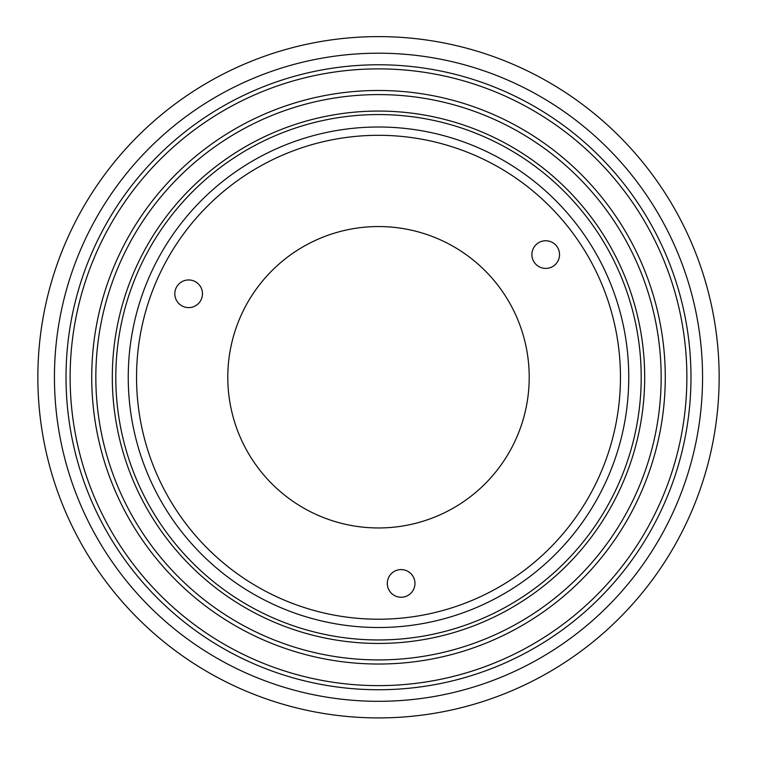 <?xml version="1.0" encoding="UTF-8"?>
<svg xmlns="http://www.w3.org/2000/svg" width="757" height="757" viewBox="0 0 757 757"><rect width="100%" height="100%" fill="white"/><g stroke="black" fill="none" stroke-linecap="round" stroke-linejoin="round"><path stroke-width="1.14" d="M552.629 242.609A13.825 13.825 0 0 1 557.691 261.496A13.825 13.825 0 0 1 538.804 266.559A13.825 13.825 0 0 1 533.742 247.671A13.825 13.825 0 0 1 552.629 242.609M408.042 595.39A13.825 13.825 0 0 1 389.155 590.328A13.825 13.825 0 0 1 394.217 571.44A13.825 13.825 0 0 1 413.104 576.503A13.825 13.825 0 0 1 408.042 595.39M174.82 293.782A13.825 13.825 0 0 1 188.654 279.958A13.825 13.825 0 0 1 202.479 293.782A13.825 13.825 0 0 1 188.654 307.607A13.825 13.825 0 0 1 174.82 293.782M227.791 377.26A150.709 150.709 0 0 1 378.5 226.551A150.709 150.709 0 0 1 529.209 377.26A150.709 150.709 0 0 1 378.5 527.96A150.709 150.709 0 0 1 227.791 377.26M628.755 377.26A250.255 250.255 0 0 1 378.5 627.515A250.255 250.255 0 0 1 128.245 377.26A250.255 250.255 0 0 1 378.5 127.006A250.255 250.255 0 0 1 628.755 377.26M378.5 619.217A241.956 241.956 0 0 1 136.544 377.26A241.956 241.956 0 0 1 378.5 135.304A241.956 241.956 0 0 1 620.456 377.26A241.956 241.956 0 0 1 378.5 619.217M641.198 377.26A262.698 262.698 0 0 1 378.5 639.958A262.698 262.698 0 0 1 115.802 377.26A262.698 262.698 0 0 1 378.5 114.562A262.698 262.698 0 0 1 641.198 377.26M661.164 377.26A282.664 282.664 0 0 1 378.5 659.915A282.664 282.664 0 0 1 95.836 377.26A282.664 282.664 0 0 1 378.5 94.597A282.664 282.664 0 0 1 661.164 377.26M665.271 377.26A286.771 286.771 0 0 1 378.5 664.031A286.771 286.771 0 0 1 91.729 377.26A286.771 286.771 0 0 1 378.5 90.48A286.771 286.771 0 0 1 665.271 377.26M686.873 377.26A308.373 308.373 0 0 1 378.5 685.624A308.373 308.373 0 0 1 70.127 377.26A308.373 308.373 0 0 1 378.5 68.887A308.373 308.373 0 0 1 686.873 377.26M690.98 377.26A312.48 312.48 0 0 1 378.5 689.741A312.48 312.48 0 0 1 66.02 377.26A312.48 312.48 0 0 1 378.5 64.771A312.48 312.48 0 0 1 690.98 377.26M702.562 377.26A324.062 324.062 0 0 1 378.5 701.313A324.062 324.062 0 0 1 54.438 377.26A324.062 324.062 0 0 1 378.5 53.198A324.062 324.062 0 0 1 702.562 377.26M37.85 377.26A340.65 340.65 0 0 1 378.5 36.61A340.65 340.65 0 0 1 719.15 377.26A340.65 340.65 0 0 1 378.5 717.91A340.65 340.65 0 0 1 37.85 377.26A340.65 340.65 0 0 1 378.5 36.61A340.65 340.65 0 0 1 719.15 377.26A340.65 340.65 0 0 1 378.5 717.91M378.5 643.45A266.19 266.19 0 0 1 112.31 377.26A266.19 266.19 0 0 1 378.5 111.071A266.19 266.19 0 0 1 644.69 377.26A266.19 266.19 0 0 1 378.5 643.45"/></g></svg>
